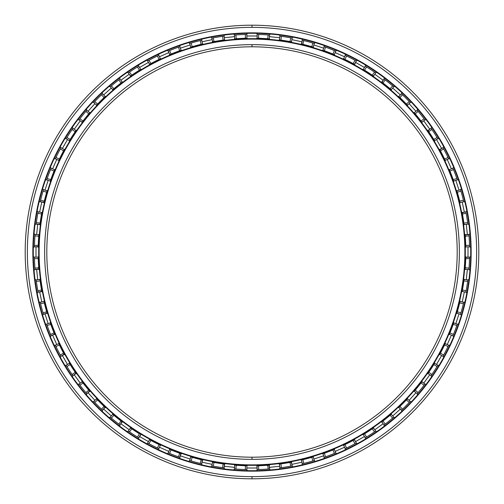 <?xml version="1.0" encoding="UTF-8"?>
<svg xmlns="http://www.w3.org/2000/svg" width="504" height="504" viewBox="0 0 504 504"><rect width="100%" height="100%" fill="white"/><g stroke="black" fill="none" stroke-linecap="round" stroke-linejoin="round"><path stroke-width="0.76" d="M252 459.358L252 457.197A205.197 205.197 0 0 1 46.803 252A205.197 205.197 0 0 1 252 46.803L252 44.642A207.358 207.358 0 0 0 44.642 252A207.358 207.358 0 0 0 252 459.358A207.358 207.358 0 0 1 44.642 252A207.358 207.358 0 0 1 252 44.642A207.358 207.358 0 0 1 459.358 252A207.358 207.358 0 0 1 252 459.358A207.358 207.358 0 0 0 459.358 252A207.358 207.358 0 0 0 252 44.642L252 46.803A205.197 205.197 0 0 0 46.803 252A205.197 205.197 0 0 0 252 457.197A205.197 205.197 0 0 0 457.197 252A205.197 205.197 0 0 0 252 46.803A205.197 205.197 0 0 1 457.197 252A205.197 205.197 0 0 1 252 457.197L252 459.358M252 464.89L252 465.324A213.324 213.324 0 0 0 465.324 252A213.324 213.324 0 0 0 252 38.676L252 39.11A212.89 212.89 0 0 1 464.89 252A212.89 212.89 0 0 1 252 464.89A212.89 212.89 0 0 1 39.11 252A212.89 212.89 0 0 1 252 39.11L252 38.676A213.324 213.324 0 0 1 465.324 252A213.324 213.324 0 0 1 252 465.324A213.324 213.324 0 0 1 38.676 252A213.324 213.324 0 0 1 252 38.676A213.324 213.324 0 0 0 38.676 252A213.324 213.324 0 0 0 252 465.324L252 464.89A212.89 212.89 0 0 0 464.89 252A212.89 212.89 0 0 0 252 39.11A212.89 212.89 0 0 0 39.11 252A212.89 212.89 0 0 0 252 464.89M252 476.639L252 478.8A226.8 226.8 0 0 0 478.8 252A226.8 226.8 0 0 0 252 25.2L252 27.361A224.639 224.639 0 0 1 476.639 252A224.639 224.639 0 0 1 252 476.639A224.639 224.639 0 0 0 476.639 252A224.639 224.639 0 0 0 252 27.361A224.639 224.639 0 0 0 27.361 252A224.639 224.639 0 0 0 252 476.639A224.639 224.639 0 0 1 27.361 252A224.639 224.639 0 0 1 252 27.361L252 25.2A226.8 226.8 0 0 1 478.8 252A226.8 226.8 0 0 1 252 478.8A226.8 226.8 0 0 1 25.2 252A226.8 226.8 0 0 1 252 25.2A226.8 226.8 0 0 0 25.2 252A226.8 226.8 0 0 0 252 478.8L252 476.639M252 33.277A218.723 218.723 0 0 0 33.277 252A218.723 218.723 0 0 0 252 470.723A218.723 218.723 0 0 1 33.277 252A218.723 218.723 0 0 1 252 33.277L252 32.848A219.152 219.152 0 0 0 32.848 252A219.152 219.152 0 0 0 252 471.152L252 470.723L252 471.152A219.152 219.152 0 0 1 32.848 252A219.152 219.152 0 0 1 252 32.848A219.152 219.152 0 0 1 471.152 252A219.152 219.152 0 0 1 252 471.152A219.152 219.152 0 0 0 471.152 252A219.152 219.152 0 0 0 252 32.848L252 33.277A218.723 218.723 0 0 1 470.723 252A218.723 218.723 0 0 1 252 470.723A218.723 218.723 0 0 0 470.723 252A218.723 218.723 0 0 0 252 33.277M257.204 38.222L257.141 34.417L257.872 34.436M257.141 34.417L258.621 34.461A217.64 217.64 0 0 1 268.153 34.959L269.634 35.072L268.153 34.959L267.756 38.739A213.841 213.841 0 0 0 258.621 38.26L257.141 38.222L258.621 38.26A213.841 213.841 0 0 1 267.756 38.739L269.231 38.858L267.756 38.739L268.153 34.959A217.64 217.64 0 0 0 258.621 34.461L258.621 38.26L258.621 34.461L257.141 34.417L257.141 38.222A213.841 213.841 0 0 0 256.927 38.216A213.841 213.841 0 0 1 257.141 38.222M280.577 36.244L281.327 36.345A217.64 217.64 0 0 1 290.751 37.838L292.207 38.102L290.751 37.838L289.964 41.555A213.841 213.841 0 0 0 280.93 40.125L279.455 39.929L279.859 36.149L279.455 39.929L280.93 40.125A213.841 213.841 0 0 1 289.964 41.555L291.419 41.826L289.964 41.555L290.751 37.838A217.64 217.64 0 0 0 281.327 36.345L280.93 40.125L281.327 36.345L279.859 36.149M302.973 40.415L303.704 40.591A217.64 217.64 0 0 1 312.927 43.06L314.345 43.483L312.927 43.06L311.749 46.677A213.841 213.841 0 0 0 302.917 44.308L301.474 43.961L302.268 40.244L301.694 44.012L301.266 43.911L302.917 44.308A213.841 213.841 0 0 1 311.749 46.677L313.173 47.099L311.749 46.677L312.927 43.06A217.64 217.64 0 0 0 303.704 40.591L302.917 44.308L303.704 40.591L302.268 40.244L302.053 39.085M324.381 46.746L324.815 46.904L324.381 46.746M323.209 50.362L324.343 50.772L325.521 47.155L324.343 50.772A213.841 213.841 0 0 1 332.886 54.048L334.253 54.615L332.886 54.048L334.435 50.576A217.64 217.64 0 0 0 325.521 47.155L324.122 46.658L325.521 47.155A217.64 217.64 0 0 1 334.435 50.576L335.803 51.137L334.435 50.576L332.886 54.048A213.841 213.841 0 0 0 324.343 50.772L322.951 50.274L324.122 46.658L324.815 46.904M335.122 50.86L335.803 51.137L334.253 54.615L335.803 51.137L336.653 50.324M345.851 55.635L346.531 55.957A217.64 217.64 0 0 1 355.036 60.291L356.341 60.997L355.036 60.291L353.134 63.586A213.841 213.841 0 0 0 344.982 59.434L343.646 58.798L345.196 55.32L343.646 58.798L344.982 59.434A213.841 213.841 0 0 1 353.134 63.586L354.438 64.291L353.134 63.586L355.036 60.291A217.64 217.64 0 0 0 346.531 55.957L344.982 59.434L346.531 55.957L345.196 55.32M365.476 66.282L366.502 66.912A217.64 217.64 0 0 1 374.51 72.116L375.732 72.954L374.51 72.116L372.273 75.191A213.841 213.841 0 0 0 364.6 70.207L363.34 69.432L365.243 66.137L363.34 69.432L364.6 70.207A213.841 213.841 0 0 1 372.273 75.191L373.495 76.028L372.273 75.191L374.51 72.116A217.64 217.64 0 0 0 366.502 66.912L364.6 70.207L366.502 66.912L365.243 66.137M375.127 72.538L375.732 72.954L373.495 76.028A213.841 213.841 0 0 1 373.672 76.154L373.275 75.877M384.628 79.437L385.226 79.897A217.64 217.64 0 0 1 392.641 85.907L393.769 86.864L392.641 85.907L390.096 88.729A213.841 213.841 0 0 0 382.99 82.977L381.818 82.07L384.048 78.996L381.994 82.209L381.641 81.938L382.99 82.977A213.841 213.841 0 0 1 390.096 88.729L391.224 89.693L390.096 88.729L392.641 85.907A217.64 217.64 0 0 0 385.226 79.897L382.99 82.977L385.226 79.897L384.048 78.996M401.606 93.933L402.482 94.765A217.64 217.64 0 0 1 409.235 101.518L410.256 102.589L409.235 101.518L406.407 104.063A213.841 213.841 0 0 0 399.937 97.593L398.866 96.573L401.411 93.744L398.866 96.573L399.937 97.593A213.841 213.841 0 0 1 406.407 104.063L407.427 105.134L406.407 104.063L409.235 101.518A217.64 217.64 0 0 0 402.482 94.765L399.937 97.593L402.482 94.765L401.411 93.744M417.312 110.439L417.608 110.785M417.136 110.231L414.307 112.776A213.841 213.841 0 0 0 414.168 112.612A213.841 213.841 0 0 1 414.307 112.776L415.271 113.904L418.093 111.359L415.271 113.904A213.841 213.841 0 0 1 421.023 121.01L421.93 122.182L421.023 121.01L424.103 118.774A217.64 217.64 0 0 0 418.093 111.359L417.136 110.231L418.093 111.359A217.64 217.64 0 0 1 424.103 118.774L425.004 119.952L424.103 118.774L421.023 121.01A213.841 213.841 0 0 0 415.271 113.904L414.307 112.776L417.136 110.231L417.614 110.785M431.462 128.867L431.884 129.49A217.64 217.64 0 0 1 437.088 137.498L437.863 138.757L437.088 137.498L433.793 139.4A213.841 213.841 0 0 0 428.81 131.727L427.972 130.505L431.046 128.268L428.098 130.687L427.846 130.328L428.81 131.727A213.841 213.841 0 0 1 433.793 139.4L434.568 140.66L433.793 139.4L437.088 137.498A217.64 217.64 0 0 0 431.884 129.49L428.81 131.727L431.884 129.49L431.046 128.268M443.35 148.302L443.709 148.963A217.64 217.64 0 0 1 448.043 157.469L448.68 158.804L448.043 157.469L444.566 159.018A213.841 213.841 0 0 0 440.414 150.866L439.709 149.562L443.003 147.659L439.816 149.757L439.601 149.373L440.414 150.866A213.841 213.841 0 0 1 444.566 159.018L445.202 160.354L444.566 159.018L448.043 157.469A217.64 217.64 0 0 0 443.709 148.963L440.414 150.866L443.709 148.963L443.003 147.659L443.722 146.727M453.14 168.871L453.424 169.564A217.64 217.64 0 0 1 456.844 178.479L457.342 179.878L456.844 178.479L453.228 179.657A213.841 213.841 0 0 0 449.952 171.114L449.385 169.747L452.863 168.197L449.385 169.747L449.952 171.114A213.841 213.841 0 0 1 453.228 179.657L453.726 181.049L453.228 179.657L456.844 178.479A217.64 217.64 0 0 0 453.424 169.564L449.952 171.114L453.424 169.564L452.863 168.197L453.676 167.347M457.096 179.185L457.342 179.878L453.726 181.049A213.841 213.841 0 0 1 453.795 181.257L453.638 180.797M456.971 191.041L457.323 192.251L460.94 191.073L457.323 192.251A213.841 213.841 0 0 1 459.692 201.083L460.039 202.526L459.692 201.083L463.409 200.296A217.64 217.64 0 0 0 460.94 191.073L460.517 189.655L460.94 191.073A217.64 217.64 0 0 1 463.409 200.296L463.756 201.732L463.409 200.296L459.692 201.083A213.841 213.841 0 0 0 457.323 192.251L456.901 190.827L460.517 189.655L460.732 190.354M464.071 224.545A213.841 213.841 0 0 1 464.096 224.759L464.039 224.324L464.096 224.759A213.841 213.841 0 0 0 464.071 224.545L463.875 223.07A213.841 213.841 0 0 0 462.445 214.036L462.136 212.367L462.225 212.846L465.898 211.793L466.162 213.249A217.64 217.64 0 0 1 467.655 222.673L467.851 224.141L467.655 222.673L463.875 223.07L464.071 224.545L467.851 224.141L464.071 224.545L463.976 223.814M465.167 235.04L468.928 234.366L469.041 235.847A217.64 217.64 0 0 1 469.539 245.379L469.583 246.859L469.539 245.379L465.74 245.379A213.841 213.841 0 0 0 465.261 236.244L469.041 235.847L468.985 235.103M465.772 257.361L465.784 256.927L465.772 257.412L469.583 257.141L469.564 257.872M469.583 257.141L469.539 258.621A217.64 217.64 0 0 1 469.041 268.153L468.928 269.634L469.041 268.153L465.261 267.756A213.841 213.841 0 0 0 465.74 258.621L465.778 257.141L465.74 258.621A213.841 213.841 0 0 1 465.261 267.756L465.142 269.231L465.261 267.756L469.041 268.153A217.64 217.64 0 0 0 469.539 258.621L465.74 258.621L469.539 258.621L469.583 257.141L465.778 257.141A213.841 213.841 0 0 0 465.784 256.927A213.841 213.841 0 0 1 465.778 257.141M467.819 280.123L467.655 281.327A217.64 217.64 0 0 1 466.162 290.751L465.898 292.207L466.162 290.751L462.445 289.964A213.841 213.841 0 0 0 463.875 280.93L464.071 279.455L467.851 279.859L464.071 279.455L463.875 280.93A213.841 213.841 0 0 1 462.445 289.964L462.174 291.419L462.445 289.964L466.162 290.751A217.64 217.64 0 0 0 467.655 281.327L463.875 280.93L467.655 281.327L467.851 279.859M459.976 301.738L459.692 302.917L463.409 303.704L459.692 302.917A213.841 213.841 0 0 1 457.323 311.749L456.901 313.173L457.323 311.749L460.94 312.927A217.64 217.64 0 0 0 463.409 303.704L463.756 302.268L463.409 303.704A217.64 217.64 0 0 1 460.94 312.927L460.517 314.345L460.94 312.927L457.323 311.749A213.841 213.841 0 0 0 459.692 302.917L460.039 301.474L463.756 302.268L463.586 302.98M457.254 324.381L457.096 324.815L457.254 324.381M453.638 323.209L453.228 324.343L456.844 325.521L453.228 324.343A213.841 213.841 0 0 1 449.952 332.886L449.385 334.253L449.952 332.886L453.424 334.435A217.64 217.64 0 0 0 456.844 325.521L457.342 324.122L456.844 325.521A217.64 217.64 0 0 1 453.424 334.435L452.863 335.803L453.424 334.435L449.952 332.886A213.841 213.841 0 0 0 453.228 324.343L453.726 322.951L457.342 324.122L457.096 324.815M448.68 345.196L445.202 343.646A213.841 213.841 0 0 0 445.297 343.451L445.089 343.892L445.297 343.451A213.841 213.841 0 0 1 445.202 343.646L444.566 344.982L448.043 346.531L444.566 344.982A213.841 213.841 0 0 1 440.414 353.134L439.709 354.438L440.414 353.134L443.709 355.036A217.64 217.64 0 0 0 448.043 346.531L448.68 345.196L448.043 346.531A217.64 217.64 0 0 1 443.709 355.036L443.003 356.341L443.709 355.036L440.414 353.134A213.841 213.841 0 0 0 444.566 344.982L445.202 343.646L448.68 345.196L448.365 345.857M434.448 363.529L433.793 364.6L437.088 366.502L433.793 364.6A213.841 213.841 0 0 1 428.81 372.273L427.972 373.495L428.81 372.273L431.884 374.51A217.64 217.64 0 0 0 437.088 366.502L437.863 365.243L437.088 366.502A217.64 217.64 0 0 1 431.884 374.51L431.046 375.732L431.884 374.51L428.81 372.273A213.841 213.841 0 0 0 433.793 364.6L434.568 363.34L437.863 365.243L437.478 365.866M425.004 384.048L421.93 381.818A213.841 213.841 0 0 0 422.062 381.641A213.841 213.841 0 0 1 421.93 381.818L421.023 382.99L424.103 385.226L421.023 382.99A213.841 213.841 0 0 1 415.271 390.096L414.307 391.224L415.271 390.096L418.093 392.641A217.64 217.64 0 0 0 424.103 385.226L425.004 384.048L424.103 385.226A217.64 217.64 0 0 1 418.093 392.641L417.136 393.769L418.093 392.641L415.271 390.096A213.841 213.841 0 0 0 421.023 382.99L421.93 381.818L425.004 384.048L424.557 384.634M410.067 401.606L409.752 401.94L410.067 401.606M407.276 399.029L406.407 399.937L409.235 402.482L406.407 399.937A213.841 213.841 0 0 1 399.937 406.407L398.866 407.427L399.937 406.407L402.482 409.235A217.64 217.64 0 0 0 409.235 402.482L410.256 401.411L409.235 402.482A217.64 217.64 0 0 1 402.482 409.235L401.411 410.256L402.482 409.235L399.937 406.407A213.841 213.841 0 0 0 406.407 399.937L407.427 398.866L410.256 401.411L409.752 401.946M393.561 417.312L393.214 417.608M391.091 414.427L390.096 415.271L392.641 418.093L390.096 415.271A213.841 213.841 0 0 1 382.99 421.023L381.818 421.93L382.99 421.023L385.226 424.103A217.64 217.64 0 0 0 392.641 418.093L393.769 417.136L392.641 418.093A217.64 217.64 0 0 1 385.226 424.103L384.048 425.004L385.226 424.103L382.99 421.023A213.841 213.841 0 0 0 390.096 415.271L391.224 414.307L393.769 417.136L393.214 417.614M375.505 431.204L374.51 431.884A217.64 217.64 0 0 1 366.502 437.088L365.243 437.863L366.502 437.088L364.6 433.793A213.841 213.841 0 0 0 372.273 428.81L373.495 427.972L375.732 431.046L373.483 427.978M356.101 443.129L355.698 443.35L356.101 443.129M357.273 443.722L356.315 443.01L354.438 439.709A213.841 213.841 0 0 0 354.627 439.601A213.841 213.841 0 0 1 354.438 439.709L353.134 440.414L355.036 443.709L353.134 440.414A213.841 213.841 0 0 1 344.982 444.566L343.646 445.202L344.982 444.566L346.531 448.043A217.64 217.64 0 0 0 355.036 443.709L356.341 443.003L355.036 443.709A217.64 217.64 0 0 1 346.531 448.043L345.196 448.68L346.531 448.043L344.982 444.566A213.841 213.841 0 0 0 353.134 440.414L354.438 439.709L356.341 443.003L355.692 443.35M334.051 449.474L332.886 449.952L334.435 453.424L332.886 449.952A213.841 213.841 0 0 1 324.343 453.228L322.951 453.726L324.343 453.228L325.521 456.844A217.64 217.64 0 0 0 334.435 453.424L335.803 452.863L334.435 453.424A217.64 217.64 0 0 1 325.521 456.844L324.122 457.342L325.521 456.844L324.343 453.228A213.841 213.841 0 0 0 332.886 449.952L334.253 449.385L335.803 452.863L335.122 453.14M324.034 458.52L324.148 457.336L322.951 453.726L324.122 457.342L324.815 457.096L324.381 457.254M312.959 456.971L311.749 457.323L312.927 460.94L311.749 457.323A213.841 213.841 0 0 1 302.917 459.692L301.474 460.039L302.917 459.692L303.704 463.409A217.64 217.64 0 0 0 312.927 460.94L314.345 460.517L312.927 460.94A217.64 217.64 0 0 1 303.704 463.409L302.268 463.756L303.704 463.409L302.917 459.692A213.841 213.841 0 0 0 311.749 457.323L313.173 456.901L314.345 460.517L313.646 460.732M302.98 463.586L302.268 463.756L301.474 460.039A213.841 213.841 0 0 1 301.266 460.089L301.738 459.976M292.207 465.898L290.751 466.162A217.64 217.64 0 0 1 281.327 467.655L279.859 467.851L281.327 467.655L280.93 463.875A213.841 213.841 0 0 0 289.964 462.445L291.419 462.174L292.207 465.898L291.199 462.218L291.633 462.136L289.964 462.445A213.841 213.841 0 0 1 280.93 463.875L279.455 464.071L280.93 463.875L281.327 467.655A217.64 217.64 0 0 0 290.751 466.162L289.964 462.445L290.751 466.162L292.207 465.898L292.874 466.868M279.859 467.851L279.455 464.071L279.859 467.851L280.583 467.756L280.123 467.819M268.96 465.167L269.634 468.928L268.903 468.985M269.634 468.928L268.153 469.041A217.64 217.64 0 0 1 258.621 469.539L257.141 469.583L258.621 469.539L258.621 465.74A213.841 213.841 0 0 0 267.756 465.261L269.231 465.142L267.756 465.261A213.841 213.841 0 0 1 258.621 465.74L257.141 465.778L258.621 465.74L258.621 469.539A217.64 217.64 0 0 0 268.153 469.041L267.756 465.261L268.153 469.041L269.634 468.928L269.231 465.142A213.841 213.841 0 0 0 269.451 465.129L268.966 465.167M464.039 279.682L464.071 279.455A213.841 213.841 0 0 0 464.096 279.241A213.841 213.841 0 0 1 464.071 279.455M460.089 301.266L459.982 301.701L460.089 301.266A213.841 213.841 0 0 1 460.039 301.474A213.841 213.841 0 0 0 460.089 301.266M373.363 428.066L372.273 428.81A213.841 213.841 0 0 1 364.6 433.793L363.34 434.568L364.6 433.793L366.502 437.088A217.64 217.64 0 0 0 374.51 431.884L372.273 428.81L374.51 431.884L375.732 431.046M334.001 449.492L334.253 449.385A213.841 213.841 0 0 0 334.454 449.303A213.841 213.841 0 0 1 334.253 449.385L335.803 452.863L336.653 453.676M292.213 465.898L291.488 466.03M234.637 468.947L235.103 468.985L234.366 468.928L234.769 465.142L234.366 468.928L235.847 469.041L236.244 465.261L234.769 465.142L236.244 465.261A213.841 213.841 0 0 0 245.379 465.74L246.859 465.778A213.841 213.841 0 0 0 247.073 465.784A213.841 213.841 0 0 1 246.859 465.778L246.859 469.583L246.128 469.564M224.318 464.039L224.759 464.096L224.274 464.033L224.141 467.851L223.417 467.756M202.306 459.988L202.734 460.089L202.262 459.976L201.732 463.756L201.02 463.586M180.791 453.638L179.878 457.342L179.185 457.096M148.308 443.35L147.659 443.003L149.562 439.709L147.659 443.003L148.963 443.709L150.866 440.414L149.562 439.709L150.866 440.414A213.841 213.841 0 0 0 159.018 444.566L160.354 445.202L158.804 448.68L158.143 448.365M140.471 434.448L140.843 434.681L138.757 437.863L138.134 437.478M140.484 434.461L140.66 434.568A213.841 213.841 0 0 0 140.843 434.681A213.841 213.841 0 0 1 140.66 434.568L138.757 437.863L137.498 437.088L139.4 433.793A213.841 213.841 0 0 1 131.727 428.81A213.841 213.841 0 0 0 139.4 433.793L137.498 437.088L138.757 437.863M122.006 421.791L122.359 422.062L121.974 421.766L119.952 425.004L119.366 424.557M104.971 407.276L105.292 407.579L104.939 407.245L102.589 410.256L102.06 409.752M89.548 391.054L89.832 391.387L89.517 391.022L86.864 393.769L86.392 393.214M75.902 373.313L76.154 373.672L75.877 373.275L72.954 375.732L72.538 375.127M64.184 354.243L64.399 354.627L64.165 354.199L60.997 356.341L60.65 355.692L60.871 356.101M54.526 334.051L54.697 334.454L54.508 334.007L51.137 335.803L50.86 335.122L51.036 335.557M47.03 312.959L47.155 313.381L47.017 312.915L43.483 314.345L43.268 313.646M41.864 291.633L38.102 292.207L41.782 291.199L41.864 291.633A213.841 213.841 0 0 1 41.826 291.419L41.555 289.964L41.826 291.419A213.841 213.841 0 0 0 41.864 291.633M38.102 292.213L37.97 291.488M38.833 268.96L35.072 269.634L35.015 268.903M38.228 246.639L38.216 247.073L38.228 246.588L34.417 246.859L34.436 246.128M39.961 224.318L39.904 224.759L39.967 224.274L36.149 224.141L36.244 223.417M43.993 202.394L43.911 202.734L44.024 202.262L40.244 201.732L40.415 201.02M50.86 168.878L51.137 168.197L54.615 169.747L51.137 168.197L50.576 169.564L54.048 171.114L54.615 169.747L54.048 171.114A213.841 213.841 0 0 0 50.772 179.657L50.274 181.049A213.841 213.841 0 0 0 50.205 181.257A213.841 213.841 0 0 1 50.274 181.049L46.658 179.878L46.904 179.185M60.65 148.308L60.997 147.659L64.291 149.562L60.997 147.659L60.291 148.963L63.586 150.866L64.291 149.562L63.586 150.866A213.841 213.841 0 0 0 59.434 159.018L58.798 160.354A213.841 213.841 0 0 0 58.703 160.549L58.911 160.108L58.703 160.549A213.841 213.841 0 0 1 58.798 160.354L55.32 158.804L55.635 158.143L55.44 158.558M72.538 128.873L72.954 128.268L76.028 130.505L72.954 128.268L72.116 129.49L75.191 131.727L76.028 130.505L75.191 131.727A213.841 213.841 0 0 0 70.207 139.4L69.432 140.66A213.841 213.841 0 0 0 69.319 140.843A213.841 213.841 0 0 1 69.432 140.66L66.137 138.757L66.522 138.134M86.694 110.433L86.386 110.785L86.864 110.231L89.693 112.776L86.864 110.231L85.907 111.359L88.729 113.904L89.693 112.776L88.729 113.904A213.841 213.841 0 0 0 82.977 121.01L82.07 122.182A213.841 213.841 0 0 0 81.938 122.359A213.841 213.841 0 0 1 82.07 122.182L78.996 119.952L79.437 119.372M96.422 105.292A213.841 213.841 0 0 1 96.573 105.134L93.744 102.589L94.248 102.054L93.933 102.394M119.366 79.443L119.952 78.996L122.182 82.07L119.952 78.996L118.774 79.897L121.01 82.977L122.182 82.07L121.01 82.977A213.841 213.841 0 0 0 113.904 88.729L112.776 89.693A213.841 213.841 0 0 0 112.612 89.832A213.841 213.841 0 0 1 112.776 89.693L110.231 86.864L110.785 86.392M138.134 66.522L138.757 66.137L140.66 69.432L138.757 66.137L137.498 66.912L139.4 70.207L140.66 69.432L139.4 70.207A213.841 213.841 0 0 0 131.727 75.191L130.505 76.028A213.841 213.841 0 0 0 130.328 76.154A213.841 213.841 0 0 1 130.505 76.028L128.268 72.954L128.873 72.538L128.495 72.796M158.143 55.635L158.804 55.32L160.354 58.798L158.804 55.32L157.469 55.957L159.018 59.434L160.354 58.798L159.018 59.434A213.841 213.841 0 0 0 150.866 63.586L149.562 64.291A213.841 213.841 0 0 0 149.373 64.399A213.841 213.841 0 0 1 149.562 64.291L147.659 60.997L148.302 60.65M179.185 46.904L179.878 46.658L181.049 50.274L179.878 46.658L178.479 47.155L179.657 50.772L181.049 50.274L179.657 50.772A213.841 213.841 0 0 0 171.114 54.048L169.747 54.615A213.841 213.841 0 0 0 169.546 54.697A213.841 213.841 0 0 1 169.747 54.615L168.197 51.137L168.878 50.86L168.449 51.036M201.02 40.415L201.732 40.244L202.526 43.961L201.732 40.244L200.296 40.591L201.083 44.308L202.526 43.961L201.083 44.308A213.841 213.841 0 0 0 192.251 46.677L190.827 47.099A213.841 213.841 0 0 0 190.619 47.155A213.841 213.841 0 0 1 190.827 47.099L189.655 43.483L190.354 43.268M212.367 41.864L212.846 41.775L211.793 38.102L212.801 41.782L212.367 41.864A213.841 213.841 0 0 1 212.581 41.826L214.036 41.555L212.581 41.826A213.841 213.841 0 0 0 212.367 41.864M211.787 38.102L212.512 37.97M246.122 34.436L246.859 34.417L246.859 38.222L246.859 34.417L245.379 34.461L245.379 38.26L246.859 38.222L245.379 38.26A213.841 213.841 0 0 0 236.244 38.739L234.769 38.858A213.841 213.841 0 0 0 234.549 38.871A213.841 213.841 0 0 1 234.769 38.858L234.366 35.072L235.097 35.015M324.034 45.48L324.148 46.664L322.951 50.274A213.841 213.841 0 0 0 322.743 50.205A213.841 213.841 0 0 1 322.951 50.274L323.203 50.362M363.529 69.552L363.34 69.432A213.841 213.841 0 0 0 363.157 69.319A213.841 213.841 0 0 1 363.34 69.432M465.898 211.787L466.03 212.512M212.795 462.218L212.367 462.136A213.841 213.841 0 0 0 212.581 462.174L211.793 465.898L212.581 462.174L214.036 462.445L212.581 462.174A213.841 213.841 0 0 1 212.367 462.136L212.846 462.225M202.734 460.089A213.841 213.841 0 0 1 202.526 460.039L201.083 459.692L202.526 460.039A213.841 213.841 0 0 0 202.734 460.089M191.533 457.115L190.619 456.844A213.841 213.841 0 0 0 190.827 456.901L189.655 460.517L190.827 456.901L192.251 457.323L190.827 456.901A213.841 213.841 0 0 1 190.619 456.844L191.085 456.983M181.257 453.795A213.841 213.841 0 0 1 181.049 453.726L179.657 453.228L181.049 453.726A213.841 213.841 0 0 0 181.257 453.795M130.681 428.098L130.328 427.846A213.841 213.841 0 0 0 130.505 427.972L128.268 431.046L130.505 427.972L131.727 428.81L130.505 427.972A213.841 213.841 0 0 1 130.328 427.846L130.725 428.123M122.359 422.062A213.841 213.841 0 0 1 122.182 421.93L121.01 421.023L122.182 421.93A213.841 213.841 0 0 0 122.359 422.062M112.94 414.452L112.612 414.168A213.841 213.841 0 0 0 112.776 414.307L110.231 417.136L112.776 414.307L113.904 415.271L112.776 414.307A213.841 213.841 0 0 1 112.612 414.168L112.978 414.483M82.202 381.988L81.938 381.641A213.841 213.841 0 0 0 82.07 381.818L78.996 384.048L82.07 381.818L82.977 382.99L82.07 381.818A213.841 213.841 0 0 1 81.938 381.641L82.234 382.026M76.154 373.672A213.841 213.841 0 0 1 76.028 373.495L75.191 372.273L76.028 373.495A213.841 213.841 0 0 0 76.154 373.672M69.546 363.529L69.319 363.157A213.841 213.841 0 0 0 69.432 363.34L66.137 365.243L69.432 363.34L70.207 364.6L69.432 363.34A213.841 213.841 0 0 1 69.319 363.157L69.571 363.573M64.399 354.627A213.841 213.841 0 0 1 64.291 354.438L63.586 353.134L64.291 354.438A213.841 213.841 0 0 0 64.399 354.627M58.886 343.841L58.703 343.451A213.841 213.841 0 0 0 58.798 343.646L55.32 345.196L58.798 343.646L59.434 344.982L58.798 343.646A213.841 213.841 0 0 1 58.703 343.451L58.911 343.892M50.343 323.152L50.205 322.743A213.841 213.841 0 0 0 50.274 322.951L46.658 324.122L50.274 322.951L50.772 324.343L50.274 322.951A213.841 213.841 0 0 1 50.205 322.743L50.362 323.203M47.155 313.381A213.841 213.841 0 0 1 47.099 313.173L46.677 311.749L47.099 313.173A213.841 213.841 0 0 0 47.155 313.381M44.012 301.688L43.911 301.266A213.841 213.841 0 0 0 43.961 301.474L40.244 302.268L43.961 301.474L44.308 302.917L43.961 301.474A213.841 213.841 0 0 1 43.911 301.266L44.024 301.738M40.024 280.186L39.904 279.241A213.841 213.841 0 0 0 39.929 279.455L36.149 279.859L39.929 279.455L40.125 280.93L39.929 279.455A213.841 213.841 0 0 1 39.904 279.241L39.967 279.726M38.216 247.073A213.841 213.841 0 0 1 38.222 246.859L38.26 245.379L38.222 246.859A213.841 213.841 0 0 0 38.216 247.073M38.852 234.776L38.871 234.549A213.841 213.841 0 0 0 38.858 234.769L35.072 234.366L38.858 234.769L38.739 236.244L38.858 234.769A213.841 213.841 0 0 1 38.871 234.549L38.833 235.034M39.904 224.759A213.841 213.841 0 0 1 39.929 224.545L40.125 223.07L39.929 224.545A213.841 213.841 0 0 0 39.904 224.759M36.149 224.141L36.345 222.673A217.64 217.64 0 0 1 37.838 213.249L38.102 211.793L41.826 212.581A213.841 213.841 0 0 1 41.864 212.367L41.555 214.036A213.841 213.841 0 0 0 40.125 223.07A213.841 213.841 0 0 1 41.555 214.036L41.826 212.581L38.102 211.793L37.838 213.249L41.555 214.036L37.838 213.249A217.64 217.64 0 0 0 36.345 222.673L40.125 223.07L36.345 222.673L36.149 224.141L39.929 224.545M43.911 202.734A213.841 213.841 0 0 1 43.961 202.526L44.308 201.083L43.961 202.526A213.841 213.841 0 0 0 43.911 202.734M47.036 191.035L47.155 190.619A213.841 213.841 0 0 0 47.099 190.827L43.483 189.655L47.099 190.827L46.677 192.251L47.099 190.827A213.841 213.841 0 0 1 47.155 190.619L47.017 191.085M75.902 130.681L76.154 130.328A213.841 213.841 0 0 0 76.028 130.505A213.841 213.841 0 0 1 76.154 130.328L75.877 130.725M89.548 112.94L89.832 112.612A213.841 213.841 0 0 0 89.693 112.776A213.841 213.841 0 0 1 89.832 112.612L89.517 112.978M104.977 96.718L105.292 96.422A213.841 213.841 0 0 0 105.134 96.573L102.589 93.744L105.134 96.573L104.063 97.593L105.134 96.573A213.841 213.841 0 0 1 105.292 96.422L104.939 96.755M122.012 82.202L122.359 81.938A213.841 213.841 0 0 0 122.182 82.07A213.841 213.841 0 0 1 122.359 81.938L121.974 82.234M140.471 69.546L140.843 69.319A213.841 213.841 0 0 0 140.66 69.432A213.841 213.841 0 0 1 140.843 69.319L140.427 69.571M160.159 58.886L160.549 58.703A213.841 213.841 0 0 0 160.354 58.798A213.841 213.841 0 0 1 160.549 58.703L160.108 58.911M180.848 50.343L181.257 50.205A213.841 213.841 0 0 0 181.049 50.274A213.841 213.841 0 0 1 181.257 50.205L180.797 50.362M201.808 44.131L202.734 43.911A213.841 213.841 0 0 0 202.526 43.961A213.841 213.841 0 0 1 202.734 43.911L202.262 44.024M223.814 40.024L224.759 39.904A213.841 213.841 0 0 0 224.545 39.929L224.141 36.149L224.545 39.929L223.07 40.125L224.545 39.929A213.841 213.841 0 0 1 224.759 39.904L224.274 39.967M246.122 38.241L247.073 38.216A213.841 213.841 0 0 0 246.859 38.222A213.841 213.841 0 0 1 247.073 38.216L246.588 38.228M223.07 40.125A213.841 213.841 0 0 0 214.036 41.555A213.841 213.841 0 0 1 223.07 40.125L222.673 36.345L223.07 40.125M104.063 97.593A213.841 213.841 0 0 0 97.593 104.063L96.573 105.134L97.593 104.063A213.841 213.841 0 0 1 104.063 97.593L101.518 94.765L104.063 97.593M46.677 192.251A213.841 213.841 0 0 0 44.308 201.083A213.841 213.841 0 0 1 46.677 192.251L43.06 191.073L46.677 192.251M38.739 236.244A213.841 213.841 0 0 0 38.26 245.379A213.841 213.841 0 0 1 38.739 236.244L34.959 235.847L38.739 236.244M34.436 257.878L34.417 257.141L38.222 257.141L38.26 258.621A213.841 213.841 0 0 0 38.739 267.756L38.858 269.231L38.739 267.756A213.841 213.841 0 0 1 38.26 258.621L38.222 257.141L34.417 257.141L34.461 258.621L38.26 258.621L34.461 258.621A217.64 217.64 0 0 0 34.959 268.153L38.739 267.756L34.959 268.153L35.072 269.634L38.858 269.231M40.125 280.93A213.841 213.841 0 0 0 41.555 289.964A213.841 213.841 0 0 1 40.125 280.93L36.345 281.327L40.125 280.93M44.308 302.917A213.841 213.841 0 0 0 46.677 311.749A213.841 213.841 0 0 1 44.308 302.917L40.591 303.704L44.308 302.917M50.772 324.343A213.841 213.841 0 0 0 54.048 332.886L54.615 334.253L54.048 332.886A213.841 213.841 0 0 1 50.772 324.343L47.155 325.521L50.772 324.343M59.434 344.982A213.841 213.841 0 0 0 63.586 353.134A213.841 213.841 0 0 1 59.434 344.982L55.957 346.531L59.434 344.982M70.207 364.6A213.841 213.841 0 0 0 75.191 372.273A213.841 213.841 0 0 1 70.207 364.6L66.912 366.502L70.207 364.6M82.977 382.99A213.841 213.841 0 0 0 88.729 390.096L89.693 391.224L88.729 390.096A213.841 213.841 0 0 1 82.977 382.99L79.897 385.226L82.977 382.99M93.933 401.606L94.248 401.946L93.744 401.411L96.573 398.866L97.593 399.937A213.841 213.841 0 0 0 104.063 406.407L105.134 407.427L104.063 406.407A213.841 213.841 0 0 1 97.593 399.937L96.573 398.866L93.744 401.411L94.765 402.482L97.593 399.937L94.765 402.482A217.64 217.64 0 0 0 101.518 409.235L104.063 406.407L101.518 409.235L102.589 410.256L105.134 407.427M113.904 415.271A213.841 213.841 0 0 0 121.01 421.023A213.841 213.841 0 0 1 113.904 415.271L111.359 418.093L113.904 415.271M170.421 449.669L169.747 449.385L168.197 452.863L169.747 449.385L171.114 449.952L169.993 449.492M171.114 449.952A213.841 213.841 0 0 0 179.657 453.228A213.841 213.841 0 0 1 171.114 449.952L169.564 453.424L171.114 449.952M192.251 457.323A213.841 213.841 0 0 0 201.083 459.692A213.841 213.841 0 0 1 192.251 457.323L191.073 460.94L192.251 457.323M214.036 462.445A213.841 213.841 0 0 0 223.07 463.875L224.545 464.071L223.07 463.875A213.841 213.841 0 0 1 214.036 462.445L213.249 466.162L214.036 462.445M467.756 223.417L467.851 224.148M465.142 234.769L465.261 236.244L465.142 234.769L468.928 234.366M257.878 465.759L257.141 465.778L257.141 469.583L256.927 465.784L257.412 465.772M269.01 465.161L269.451 465.129M279.676 464.039L279.241 464.096A213.841 213.841 0 0 0 279.455 464.071A213.841 213.841 0 0 1 279.241 464.096L279.726 464.033M323.152 453.657L322.743 453.795A213.841 213.841 0 0 0 322.951 453.726A213.841 213.841 0 0 1 322.743 453.795L323.203 453.638M343.841 445.114L343.451 445.297A213.841 213.841 0 0 0 343.646 445.202L345.196 448.68L343.646 445.202A213.841 213.841 0 0 1 343.451 445.297L343.892 445.089M363.529 434.454L363.157 434.681A213.841 213.841 0 0 0 363.34 434.568L365.243 437.863L363.34 434.568A213.841 213.841 0 0 1 363.157 434.681L363.573 434.429M381.824 421.924L381.641 422.062A213.841 213.841 0 0 0 381.818 421.93L384.048 425.004L381.818 421.93A213.841 213.841 0 0 1 381.641 422.062L382.026 421.766M398.872 407.421L398.708 407.579A213.841 213.841 0 0 0 398.866 407.427L401.411 410.256L398.866 407.427A213.841 213.841 0 0 1 398.708 407.579L399.061 407.245M428.098 373.319L427.846 373.678A213.841 213.841 0 0 0 427.972 373.495L431.046 375.732L427.972 373.495A213.841 213.841 0 0 1 427.846 373.678L428.123 373.275M456.964 312.965L456.844 313.381A213.841 213.841 0 0 0 456.901 313.173L460.517 314.345L456.901 313.173A213.841 213.841 0 0 1 456.844 313.381L456.983 312.915M462.218 291.205L462.136 291.633A213.841 213.841 0 0 0 462.174 291.419L465.898 292.207L462.174 291.419A213.841 213.841 0 0 1 462.136 291.633L462.225 291.154M465.778 246.859L465.74 245.379L465.778 246.859L469.583 246.859L465.778 246.859L465.759 246.122M459.988 202.312L460.089 202.734A213.841 213.841 0 0 0 460.039 202.526L463.756 201.732L460.039 202.526A213.841 213.841 0 0 1 460.089 202.734L459.976 202.262M445.114 160.159L445.297 160.549A213.841 213.841 0 0 0 445.202 160.354L448.68 158.804L445.202 160.354A213.841 213.841 0 0 1 445.297 160.549L445.089 160.108M434.454 140.471L434.681 140.843A213.841 213.841 0 0 0 434.568 140.66L437.863 138.757L434.568 140.66A213.841 213.841 0 0 1 434.681 140.843L434.429 140.427M421.798 122.012L422.062 122.359A213.841 213.841 0 0 0 421.93 122.182L425.004 119.952L421.93 122.182A213.841 213.841 0 0 1 422.062 122.359L421.766 121.974M407.421 105.128L407.579 105.292A213.841 213.841 0 0 0 407.427 105.134L410.256 102.589L407.427 105.134A213.841 213.841 0 0 1 407.579 105.292L407.245 104.939M391.06 89.548L391.387 89.832A213.841 213.841 0 0 0 391.224 89.693L393.769 86.864L391.224 89.693A213.841 213.841 0 0 1 391.387 89.832L391.022 89.517M354.627 64.399A213.841 213.841 0 0 0 354.438 64.291L356.341 60.997L354.627 64.399L354.199 64.165M312.965 47.036L313.381 47.155A213.841 213.841 0 0 0 313.173 47.099L314.345 43.483L313.173 47.099A213.841 213.841 0 0 1 313.381 47.155L312.915 47.017M291.205 41.782L291.633 41.864A213.841 213.841 0 0 0 291.419 41.826L292.207 38.102L291.419 41.826A213.841 213.841 0 0 1 291.633 41.864L291.154 41.775M462.136 212.367A213.841 213.841 0 0 1 462.174 212.581L462.445 214.036A213.841 213.841 0 0 1 463.875 223.07L467.655 222.673A217.64 217.64 0 0 0 466.162 213.249L462.445 214.036L466.162 213.249L465.898 211.793L462.174 212.581A213.841 213.841 0 0 0 462.136 212.367M463.586 201.02L463.756 201.732L464.915 201.947M460.039 202.526L459.869 201.808M453.657 180.848L453.795 181.257A213.841 213.841 0 0 0 453.726 181.049L457.342 179.878L458.52 179.966M453.726 181.049L453.48 180.356M461.418 188.893L460.524 189.674L456.901 190.827M448.365 158.143L448.68 158.804M445.208 160.354L444.887 159.686M437.478 138.134L437.863 138.757M434.568 140.66L434.183 140.03M424.557 119.366L425.004 119.952M421.93 122.188L421.483 121.603M409.752 102.054L410.256 102.589M407.427 105.134L406.923 104.599M393.214 86.386L393.769 86.864M391.224 89.693L390.669 89.214M373.489 76.022L373.672 76.154A213.841 213.841 0 0 0 373.495 76.028L375.732 72.954M373.495 76.028L372.891 75.613M355.692 60.65L356.341 60.997L357.273 60.278M354.438 64.291L353.789 63.939M334.454 54.697A213.841 213.841 0 0 0 334.253 54.615L333.579 54.331M314.093 43.401L313.646 43.268L314.345 43.483L315.107 42.582M313.173 47.099L312.467 46.885M291.419 41.826L290.695 41.693M269.451 38.871A213.841 213.841 0 0 0 269.231 38.858L269.634 35.072L269.231 38.858L268.5 38.795M268.897 35.015L269.634 35.072M245.379 38.26L245.379 34.461A217.64 217.64 0 0 0 235.847 34.959L236.244 38.739A213.841 213.841 0 0 1 245.379 38.26M224.141 36.149L222.673 36.345A217.64 217.64 0 0 0 213.249 37.838L214.036 41.555L213.249 37.838L211.793 38.102L213.249 37.838A217.64 217.64 0 0 1 222.673 36.345L223.417 36.244M234.769 38.858L236.244 38.739L235.847 34.959L234.366 35.072L234.769 38.858M201.083 44.308L200.296 40.591A217.64 217.64 0 0 0 191.073 43.06L192.251 46.677A213.841 213.841 0 0 1 201.083 44.308M181.049 50.274L180.356 50.52M190.827 47.099L192.251 46.677L191.073 43.06L189.655 43.483L190.827 47.099M179.657 50.772L178.479 47.155A217.64 217.64 0 0 0 169.564 50.576L171.114 54.048A213.841 213.841 0 0 1 179.657 50.772M160.354 58.792L159.686 59.113M169.747 54.615L171.114 54.048L169.564 50.576L168.197 51.137L169.747 54.615M159.018 59.434L157.469 55.957A217.64 217.64 0 0 0 148.963 60.291L150.866 63.586A213.841 213.841 0 0 1 159.018 59.434M140.66 69.432L140.03 69.817M149.562 64.291L150.866 63.586L148.963 60.291L147.659 60.997L149.562 64.291M139.4 70.207L137.498 66.912A217.64 217.64 0 0 0 129.49 72.116L131.727 75.191A213.841 213.841 0 0 1 139.4 70.207M122.188 82.07L121.603 82.517M130.505 76.028L131.727 75.191L129.49 72.116L128.268 72.954L130.505 76.028M121.01 82.977L118.774 79.897A217.64 217.64 0 0 0 111.359 85.907L113.904 88.729A213.841 213.841 0 0 1 121.01 82.977M102.054 94.248L101.518 94.765A217.64 217.64 0 0 0 94.765 101.518L97.593 104.063L94.765 101.518L93.744 102.589L96.573 105.134M105.134 96.573L104.599 97.077M112.776 89.693L113.904 88.729L111.359 85.907L110.231 86.864L112.776 89.693M89.693 112.776L89.214 113.331M88.729 113.904L85.907 111.359A217.64 217.64 0 0 0 79.897 118.774L82.977 121.01A213.841 213.841 0 0 1 88.729 113.904M76.028 130.505L75.613 131.109M82.07 122.182L82.977 121.01L79.897 118.774L78.996 119.952L82.07 122.182M75.191 131.727L72.116 129.49A217.64 217.64 0 0 0 66.912 137.498L70.207 139.4A213.841 213.841 0 0 1 75.191 131.727M64.291 149.562L63.939 150.211M69.432 140.66L70.207 139.4L66.912 137.498L66.137 138.757L69.432 140.66M63.586 150.866L60.291 148.963A217.64 217.64 0 0 0 55.957 157.469L59.434 159.018A213.841 213.841 0 0 1 63.586 150.866M54.615 169.747L54.331 170.421M58.798 160.354L59.434 159.018L55.957 157.469L55.32 158.804L58.798 160.354M54.048 171.114L50.576 169.564A217.64 217.64 0 0 0 47.155 178.479L50.772 179.657A213.841 213.841 0 0 1 54.048 171.114M43.268 190.354L43.06 191.073A217.64 217.64 0 0 0 40.591 200.296L44.308 201.083L40.591 200.296L40.244 201.732L43.961 202.526M47.099 190.827L46.885 191.533M50.274 181.049L50.772 179.657L47.155 178.479L46.658 179.878L50.274 181.049M37.97 212.512L38.102 211.787M41.826 212.594L41.864 212.367A213.841 213.841 0 0 0 41.826 212.581L41.693 213.305M35.015 235.103L34.959 235.847A217.64 217.64 0 0 0 34.461 245.379L38.26 245.379L34.461 245.379L34.417 246.859L38.222 246.859M38.858 234.763L38.795 235.5M38.222 257.141L38.241 257.878M36.149 279.859L36.345 281.327A217.64 217.64 0 0 0 37.838 290.751L41.555 289.964L37.838 290.751L38.102 292.207L37.838 290.751A217.64 217.64 0 0 1 36.345 281.327L36.244 280.583M40.415 302.98L40.591 303.704A217.64 217.64 0 0 0 43.06 312.927L46.677 311.749L43.06 312.927L43.483 314.345L47.099 313.173M43.961 301.474L44.131 302.192M46.904 324.815L47.155 325.521A217.64 217.64 0 0 0 50.576 334.435L54.048 332.886L50.576 334.435L51.137 335.803L54.615 334.253M50.274 322.951L50.52 323.644M55.635 345.857L55.957 346.531A217.64 217.64 0 0 0 60.291 355.036L63.586 353.134L60.291 355.036L60.997 356.341L64.291 354.438M58.792 343.646L59.113 344.314M66.522 365.866L66.912 366.502A217.64 217.64 0 0 0 72.116 374.51L75.191 372.273L72.116 374.51L72.954 375.732L76.028 373.495M69.432 363.34L69.817 363.97M79.443 384.634L79.897 385.226A217.64 217.64 0 0 0 85.907 392.641L88.729 390.096L85.907 392.641L86.864 393.769L89.693 391.224M82.07 381.811L82.517 382.397M96.422 398.708A213.841 213.841 0 0 0 96.573 398.866L97.077 399.401M110.785 417.614L111.359 418.093A217.64 217.64 0 0 0 118.774 424.103L121.01 421.023L118.774 424.103L119.952 425.004L122.182 421.93M112.776 414.307L113.331 414.786M128.268 431.046L129.49 431.884L131.727 428.81L129.49 431.884A217.64 217.64 0 0 0 137.498 437.088A217.64 217.64 0 0 1 129.49 431.884L128.873 431.462M130.505 427.972L131.109 428.387M149.373 439.601A213.841 213.841 0 0 0 149.562 439.709L150.211 440.061M150.866 440.414L148.963 443.709A217.64 217.64 0 0 0 157.469 448.043L159.018 444.566A213.841 213.841 0 0 1 150.866 440.414M168.443 452.964L169.564 453.424A217.64 217.64 0 0 0 178.479 456.844L179.657 453.228L178.479 456.844L179.878 457.342L181.049 453.726M160.354 445.202L159.018 444.566L157.469 448.043L158.804 448.68L160.354 445.202A213.841 213.841 0 0 0 160.549 445.297M189.907 460.599L191.073 460.94A217.64 217.64 0 0 0 200.296 463.409L201.083 459.692L200.296 463.409L201.732 463.756L202.526 460.039M224.141 467.851L222.673 467.655A217.64 217.64 0 0 1 213.249 466.162L211.793 465.898L213.249 466.162A217.64 217.64 0 0 0 222.673 467.655L223.07 463.875L222.673 467.655L224.141 467.851L224.545 464.071M212.581 462.174L213.305 462.307M234.549 465.129A213.841 213.841 0 0 0 234.769 465.142L235.5 465.205M236.244 465.261L235.847 469.041A217.64 217.64 0 0 0 245.379 469.539L245.379 465.74A213.841 213.841 0 0 1 236.244 465.261M257.878 469.564L257.141 469.583M246.859 465.778L245.379 465.74L245.379 469.539L246.859 469.583L246.859 465.778M279.455 464.071L280.186 463.976M301.688 459.988L301.266 460.089A213.841 213.841 0 0 0 301.474 460.039L302.268 463.756L302.053 464.915M301.474 460.039L302.192 459.869M322.951 453.726L323.644 453.48M315.107 461.418L314.326 460.524L313.173 456.901M343.646 445.208L344.314 444.887M363.34 434.568L363.97 434.183M384.634 424.557L384.048 425.004M381.811 421.93L382.397 421.483M398.866 407.427L399.401 406.923M393.769 417.136L391.224 414.307M414.307 391.224L417.136 393.769L414.307 391.224L414.786 390.669M410.256 401.411L407.427 398.866M427.972 373.495L428.387 372.891M439.709 354.438L443.003 356.341L439.709 354.438L440.061 353.789M443.35 355.692L443.003 356.341L443.722 357.273M437.863 365.243L434.568 363.34M449.385 334.253L452.863 335.803L449.385 334.253L449.669 333.579M453.14 335.122L452.863 335.803L453.676 336.653M460.599 314.093L460.732 313.646L460.517 314.345L461.418 315.107M456.901 313.173L457.115 312.467M458.52 324.034L457.336 324.148L453.726 322.951M462.174 291.419L462.307 290.695M464.915 302.053L463.749 302.287L460.039 301.474M465.142 269.231L468.928 269.634L465.142 269.231L465.205 268.5M468.985 268.897L468.928 269.634M469.564 246.122L469.583 246.859M246.859 469.583L245.379 469.539A217.64 217.64 0 0 1 235.847 469.041L234.366 468.928M201.947 464.915L201.713 463.749L200.296 463.409A217.64 217.64 0 0 1 191.073 460.94L189.655 460.517L188.893 461.418M179.966 458.52L179.852 457.336L178.479 456.844A217.64 217.64 0 0 1 169.564 453.424L168.197 452.863L167.347 453.676M158.804 448.68L157.469 448.043A217.64 217.64 0 0 1 148.963 443.709L147.659 443.003L146.727 443.722M119.952 425.004L118.774 424.103A217.64 217.64 0 0 1 111.359 418.093L110.231 417.136M102.589 410.256L101.518 409.235A217.64 217.64 0 0 1 94.765 402.482L93.744 401.411M86.864 393.769L85.907 392.641A217.64 217.64 0 0 1 79.897 385.226L78.996 384.048M72.954 375.732L72.116 374.51A217.64 217.64 0 0 1 66.912 366.502L66.137 365.243M60.278 357.273L60.99 356.315L60.291 355.036A217.64 217.64 0 0 1 55.957 346.531L55.32 345.196M51.036 335.551L50.86 335.129M50.324 336.653L51.131 335.784L50.576 334.435A217.64 217.64 0 0 1 47.155 325.521L46.658 324.122L45.48 324.034M42.582 315.107L43.476 314.326L43.06 312.927A217.64 217.64 0 0 1 40.591 303.704L40.244 302.268L39.085 302.053M35.072 269.634L34.959 268.153A217.64 217.64 0 0 1 34.461 258.621L34.417 257.141M34.417 246.859L34.461 245.379A217.64 217.64 0 0 1 34.959 235.847L35.072 234.366M39.085 201.947L40.251 201.713L40.591 200.296A217.64 217.64 0 0 1 43.06 191.073L43.483 189.655L42.582 188.893M45.48 179.966L46.664 179.852L47.155 178.479A217.64 217.64 0 0 1 50.576 169.564L51.137 168.197L50.324 167.347M55.32 158.804L55.957 157.469A217.64 217.64 0 0 1 60.291 148.963L60.997 147.659L60.278 146.727M66.137 138.757L66.912 137.498A217.64 217.64 0 0 1 72.116 129.49L72.954 128.268M78.996 119.952L79.897 118.774A217.64 217.64 0 0 1 85.907 111.359L86.864 110.231M93.744 102.589L94.765 101.518A217.64 217.64 0 0 1 101.518 94.765L102.589 93.744M110.231 86.864L111.359 85.907A217.64 217.64 0 0 1 118.774 79.897L119.952 78.996M128.268 72.954L129.49 72.116A217.64 217.64 0 0 1 137.498 66.912L138.757 66.137M146.727 60.278L147.685 60.99L148.963 60.291A217.64 217.64 0 0 1 157.469 55.957L158.804 55.32M167.347 50.324L168.216 51.131L169.564 50.576A217.64 217.64 0 0 1 178.479 47.155L179.878 46.658L179.966 45.48M188.893 42.582L189.674 43.476L191.073 43.06A217.64 217.64 0 0 1 200.296 40.591L201.732 40.244L201.947 39.085M234.366 35.072L235.847 34.959A217.64 217.64 0 0 1 245.379 34.461L246.859 34.417M469.041 235.847L465.261 236.244A213.841 213.841 0 0 1 465.74 245.379L469.539 245.379A217.64 217.64 0 0 0 469.041 235.847M468.002 246.859L468.002 257.141L468.002 246.859M466.282 224.311L467.353 234.536L466.282 224.311M462.212 202.06L464.348 212.121L462.212 202.06M455.837 180.363L459.018 190.14L455.837 180.363M447.237 159.447L451.414 168.84L447.237 159.447M436.489 139.545L441.63 148.453L436.489 139.545M423.725 120.878L429.767 129.2L423.725 120.878M409.078 103.648L415.957 111.29L409.078 103.648M392.711 88.043L400.352 94.922L392.711 88.043M374.8 74.233L383.122 80.275L374.8 74.233M355.547 62.37L364.455 67.511L355.547 62.37M335.16 52.586L344.553 56.763L335.16 52.586M313.86 44.982L323.637 48.163L313.86 44.982M291.879 39.652L301.94 41.788L291.879 39.652M269.464 36.647L279.688 37.718L269.464 36.647M246.859 35.998L257.141 35.998L246.859 35.998M224.311 37.718L234.536 36.647L224.311 37.718M202.06 41.788L212.121 39.652L202.06 41.788M180.363 48.163L190.14 44.982L180.363 48.163M159.447 56.763L168.84 52.586L159.447 56.763M139.545 67.511L148.453 62.37L139.545 67.511M120.878 80.275L129.2 74.233L120.878 80.275M103.648 94.922L111.29 88.043L103.648 94.922M88.043 111.29L94.922 103.648L88.043 111.29M74.233 129.2L80.275 120.878L74.233 129.2M62.37 148.453L67.511 139.545L62.37 148.453M52.586 168.84L56.763 159.447L52.586 168.84M44.982 190.14L48.163 180.363L44.982 190.14M39.652 212.121L41.788 202.06L39.652 212.121M36.647 234.536L37.718 224.311L36.647 234.536M35.998 257.141L35.998 246.859L35.998 257.141M37.718 279.688L36.647 269.464L37.718 279.688M41.788 301.94L39.652 291.879L41.788 301.94M48.163 323.637L44.982 313.86L48.163 323.637M56.763 344.553L52.586 335.16L56.763 344.553M67.511 364.455L62.37 355.547L67.511 364.455M80.275 383.122L74.233 374.8L80.275 383.122M94.922 400.352L88.043 392.711L94.922 400.352M111.29 415.957L103.648 409.078L111.29 415.957M129.2 429.767L120.878 423.725L129.2 429.767M148.453 441.63L139.545 436.489L148.453 441.63M168.84 451.414L159.447 447.237L168.84 451.414M190.14 459.018L180.363 455.837L190.14 459.018M212.121 464.348L202.06 462.212L212.121 464.348M234.536 467.353L224.311 466.282L234.536 467.353M257.141 468.002L246.859 468.002L257.141 468.002M279.688 466.282L269.464 467.353L279.688 466.282M301.94 462.212L291.879 464.348L301.94 462.212M323.637 455.837L313.86 459.018L323.637 455.837M344.553 447.237L335.16 451.414L344.553 447.237M364.455 436.489L355.547 441.63L364.455 436.489M383.122 423.725L374.8 429.767L383.122 423.725M400.352 409.078L392.711 415.957L400.352 409.078M415.957 392.711L409.078 400.352L415.957 392.711M429.767 374.8L423.725 383.122L429.767 374.8M441.63 355.547L436.489 364.455L441.63 355.547M451.414 335.16L447.237 344.553L451.414 335.16M459.018 313.86L455.837 323.637L459.018 313.86M464.348 291.879L462.212 301.94L464.348 291.879M467.353 269.464L466.282 279.688L467.353 269.464M469.583 257.166L470.673 256.693M470.673 247.306L469.583 246.834M466.345 246.859L465.268 247.338M465.268 256.662L466.345 257.141M468.928 234.392L469.961 233.812M468.985 224.475L467.851 224.123M464.638 224.482L463.617 225.074M464.587 234.341L465.709 234.707M465.898 211.812L466.868 211.126M460.593 202.406L459.642 203.099M461.582 212.216L462.735 212.461M454.268 180.873L453.392 181.667M456.271 190.525L457.443 190.651M449.858 158.773L448.667 158.785M445.725 160.121L444.938 160.996M448.73 169.514L449.908 169.514M439.028 138.6L437.85 138.739M435.059 140.377L434.366 141.328M439.028 149.398L440.2 149.278M431.059 128.287L431.67 127.266M426.151 119.668L424.992 119.933M422.39 121.848L421.804 122.875M427.279 130.41L428.431 130.171M417.148 110.25L417.646 109.166M411.365 102.192L410.237 102.57M407.849 104.756L407.371 105.834M413.608 112.757L414.729 112.392M401.43 93.763L401.808 92.635M394.834 86.354L393.75 86.852M391.608 89.271L391.243 90.392M398.166 96.629L399.244 96.151M384.067 79.008L384.331 77.849M376.734 72.33L375.713 72.941M373.829 75.569L373.59 76.721M381.125 82.196L382.152 81.61M365.261 66.15L365.4 64.972M354.721 63.8L354.602 64.972M362.672 69.634L363.623 68.941M345.215 55.333L345.227 54.142M334.486 54.092L334.486 55.27M343.004 59.062L343.879 58.275M313.349 46.557L313.475 47.729M322.333 50.608L323.127 49.732M292.874 37.132L292.188 38.102M291.539 41.265L291.784 42.418M300.901 44.358L301.594 43.407M279.877 36.149L279.525 35.015M270.188 34.039L269.608 35.072M269.293 38.291L269.659 39.413M278.926 40.383L279.518 39.362M257.166 34.417L256.693 33.327M247.306 33.327L246.834 34.417M246.859 37.655L247.338 38.732M256.662 38.732L257.141 37.655M234.392 35.072L233.812 34.039M224.475 35.015L224.123 36.149M224.482 39.362L225.074 40.383M234.341 39.413L234.707 38.291M211.812 38.102L211.126 37.132M202.406 43.407L203.099 44.358M212.216 42.418L212.461 41.265M180.873 49.732L181.667 50.608M190.525 47.729L190.651 46.557M158.773 54.142L158.785 55.333M160.121 58.275L160.996 59.062M169.514 55.27L169.514 54.092M138.6 64.972L138.739 66.15M140.377 68.941L141.328 69.634M149.398 64.972L149.278 63.8M128.287 72.941L127.266 72.33M119.668 77.849L119.933 79.008M121.848 81.61L122.875 82.196M130.41 76.721L130.171 75.569M110.25 86.852L109.166 86.354M102.192 92.635L102.57 93.763M104.756 96.151L105.834 96.629M112.757 90.392L112.392 89.271M93.763 102.57L92.635 102.192M86.354 109.166L86.852 110.25M89.271 112.392L90.392 112.757M96.629 105.834L96.151 104.756M79.008 119.933L77.849 119.668M72.33 127.266L72.941 128.287M75.569 130.171L76.721 130.41M82.196 122.875L81.61 121.848M66.15 138.739L64.972 138.6M63.8 149.278L64.972 149.398M69.634 141.328L68.941 140.377M55.333 158.785L54.142 158.773M54.092 169.514L55.27 169.514M59.062 160.996L58.275 160.121M46.557 190.651L47.729 190.525M50.608 181.667L49.732 180.873M37.132 211.126L38.102 211.812M41.265 212.461L42.418 212.216M44.358 203.099L43.407 202.406M36.149 224.123L35.015 224.475M34.039 233.812L35.072 234.392M38.291 234.707L39.413 234.341M40.383 225.074L39.362 224.482M34.417 246.834L33.327 247.306M33.327 256.693L34.417 257.166M37.655 257.141L38.732 256.662M38.732 247.338L37.655 246.859M35.072 269.608L34.039 270.188M35.015 279.525L36.149 279.877M39.362 279.518L40.383 278.926M39.413 269.659L38.291 269.293M38.102 292.188L37.132 292.874M43.407 301.594L44.358 300.901M42.418 291.784L41.265 291.539M49.732 323.127L50.608 322.333M47.729 313.475L46.557 313.349M54.142 345.227L55.333 345.215M58.275 343.879L59.062 343.004M55.27 334.486L54.092 334.486M64.972 365.4L66.15 365.261M68.941 363.623L69.634 362.672M64.972 354.602L63.8 354.721M72.941 375.713L72.33 376.734M77.849 384.331L79.008 384.067M81.61 382.152L82.196 381.125M76.721 373.59L75.569 373.829M86.852 393.75L86.354 394.834M92.635 401.808L93.763 401.43M96.151 399.244L96.629 398.166M90.392 391.243L89.271 391.608M102.57 410.237L102.192 411.365M109.166 417.646L110.25 417.148M112.392 414.729L112.757 413.608M105.834 407.371L104.756 407.849M119.933 424.992L119.668 426.151M127.266 431.67L128.287 431.059M130.171 428.431L130.41 427.279M122.875 421.804L121.848 422.39M138.739 437.85L138.6 439.028M149.278 440.2L149.398 439.028M141.328 434.366L140.377 435.059M158.785 448.667L158.773 449.858M169.514 449.908L169.514 448.73M160.996 444.938L160.121 445.725M190.651 457.443L190.525 456.271M181.667 453.392L180.873 454.268M211.126 466.868L211.812 465.898M212.461 462.735L212.216 461.582M203.099 459.642L202.406 460.593M224.123 467.851L224.475 468.985M233.812 469.961L234.392 468.928M234.707 465.709L234.341 464.587M225.074 463.617L224.482 464.638M246.834 469.583L247.306 470.673M256.693 470.673L257.166 469.583M257.141 466.345L256.662 465.268M247.338 465.268L246.859 466.345M269.608 468.928L270.188 469.961M279.525 468.985L279.877 467.851M279.518 464.638L278.926 463.617M269.659 464.587L269.293 465.709M301.594 460.593L300.901 459.642M291.784 461.582L291.539 462.735M323.127 454.268L322.333 453.392M313.475 456.271L313.349 457.443M345.227 449.858L345.215 448.667M343.879 445.725L343.004 444.938M334.486 448.73L334.486 449.908M365.4 439.028L365.261 437.85M363.623 435.059L362.672 434.366M354.602 439.028L354.721 440.2M375.713 431.059L376.734 431.67M384.331 426.151L384.067 424.992M382.152 422.39L381.125 421.804M373.59 427.279L373.829 428.431M393.75 417.148L394.834 417.646M401.808 411.365L401.43 410.237M399.244 407.849L398.166 407.371M391.243 413.608L391.608 414.729M410.237 401.43L411.365 401.808M417.646 394.834L417.148 393.75M414.729 391.608L413.608 391.243M407.371 398.166L407.849 399.244M424.992 384.067L426.151 384.331M431.67 376.734L431.059 375.713M428.431 373.829L427.279 373.59M421.804 381.125L422.39 382.152M437.85 365.261L439.028 365.4M440.2 354.721L439.028 354.602M434.366 362.672L435.059 363.623M448.667 345.215L449.858 345.227M449.908 334.486L448.73 334.486M444.938 343.004L445.725 343.879M457.443 313.349L456.271 313.475M453.392 322.333L454.268 323.127M466.868 292.874L465.898 292.188M462.735 291.539L461.582 291.784M459.642 300.901L460.593 301.594M467.851 279.877L468.985 279.525M469.961 270.188L468.928 269.608M465.709 269.293L464.587 269.659M463.617 278.926L464.638 279.518"/></g></svg>
